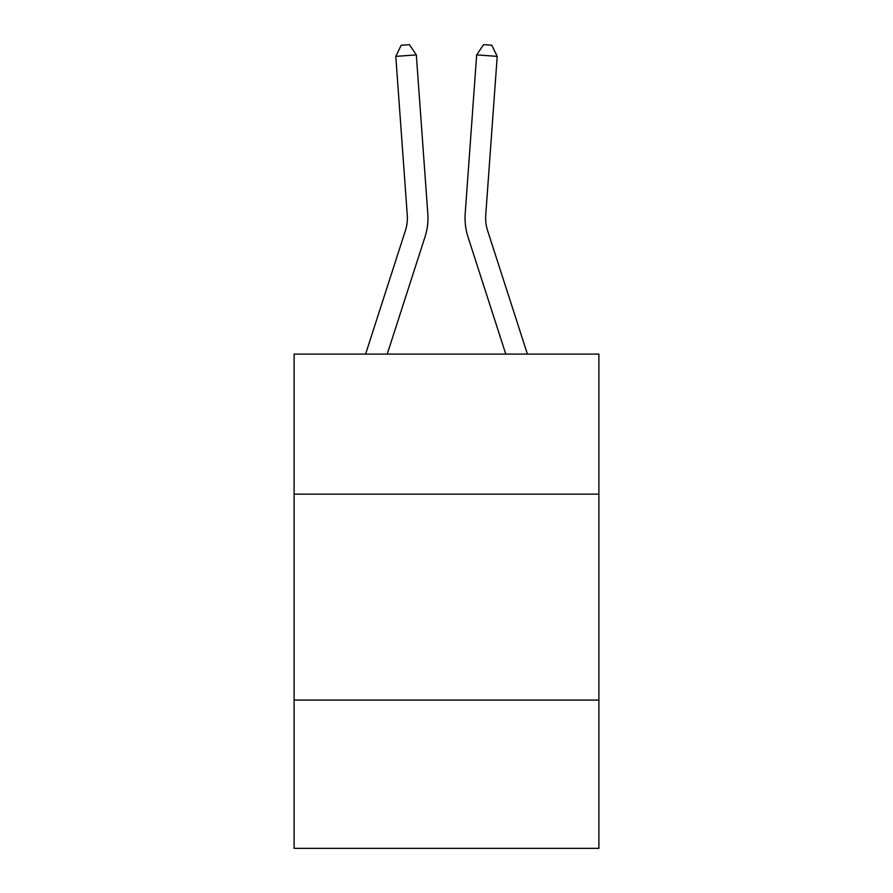 <?xml version="1.0" encoding="UTF-8"?>
<svg xmlns="http://www.w3.org/2000/svg" width="893" height="893" viewBox="0 0 893 893"><rect width="100%" height="100%" fill="white"/><g stroke="black" fill="none" stroke-linecap="round" stroke-linejoin="round"><path stroke-width="1.34" d="M294.11 494.142L598.89 494.142L598.89 354.097L294.11 354.097L294.11 848.35L598.89 848.35L598.89 700.079L294.11 700.079M598.89 700.079L598.89 494.142M365.594 354.097L405.389 230.651A41.19 41.19 0 0 0 407.264 215.046L395.789 56.371L416.328 54.886L427.803 213.561A61.784 61.784 0 0 1 424.99 236.969L387.227 354.097M527.406 354.097L487.611 230.651A41.19 41.19 0 0 1 485.736 215.046L497.211 56.371L476.672 54.886L465.197 213.561A61.784 61.784 0 0 0 468.01 236.969L505.773 354.097M405.389 230.651A41.19 41.19 0 0 0 407.264 215.046A41.19 41.19 0 0 1 405.389 230.651A41.19 41.19 0 0 0 407.264 215.046A41.19 41.19 0 0 1 405.389 230.651A41.19 41.19 0 0 0 407.264 215.046A41.19 41.19 0 0 1 405.389 230.651A41.19 41.19 0 0 0 407.264 215.046A41.19 41.19 0 0 1 405.389 230.651A41.19 41.19 0 0 0 407.264 215.046A41.19 41.19 0 0 1 405.389 230.651A41.19 41.19 0 0 0 407.264 215.046A41.19 41.19 0 0 1 405.389 230.651A41.19 41.19 0 0 0 407.264 215.046A41.19 41.19 0 0 1 405.389 230.651A41.19 41.19 0 0 0 407.264 215.046A41.19 41.19 0 0 1 405.389 230.651A41.19 41.19 0 0 0 407.264 215.046A41.19 41.19 0 0 1 405.389 230.651A41.19 41.19 0 0 0 407.264 215.046A41.19 41.19 0 0 1 405.389 230.651M476.672 54.886L465.197 213.561L476.672 54.886L465.197 213.561L476.672 54.886L465.197 213.561L476.672 54.886L465.197 213.561L476.672 54.886L465.197 213.561L476.672 54.886L465.197 213.561L476.672 54.886L465.197 213.561L476.672 54.886L465.197 213.561L476.672 54.886L465.197 213.561L476.672 54.886L465.197 213.561L476.672 54.886L483.604 44.65L491.82 45.242L497.211 56.371M395.789 56.371L401.18 45.242L409.396 44.65L416.328 54.886"/></g></svg>
